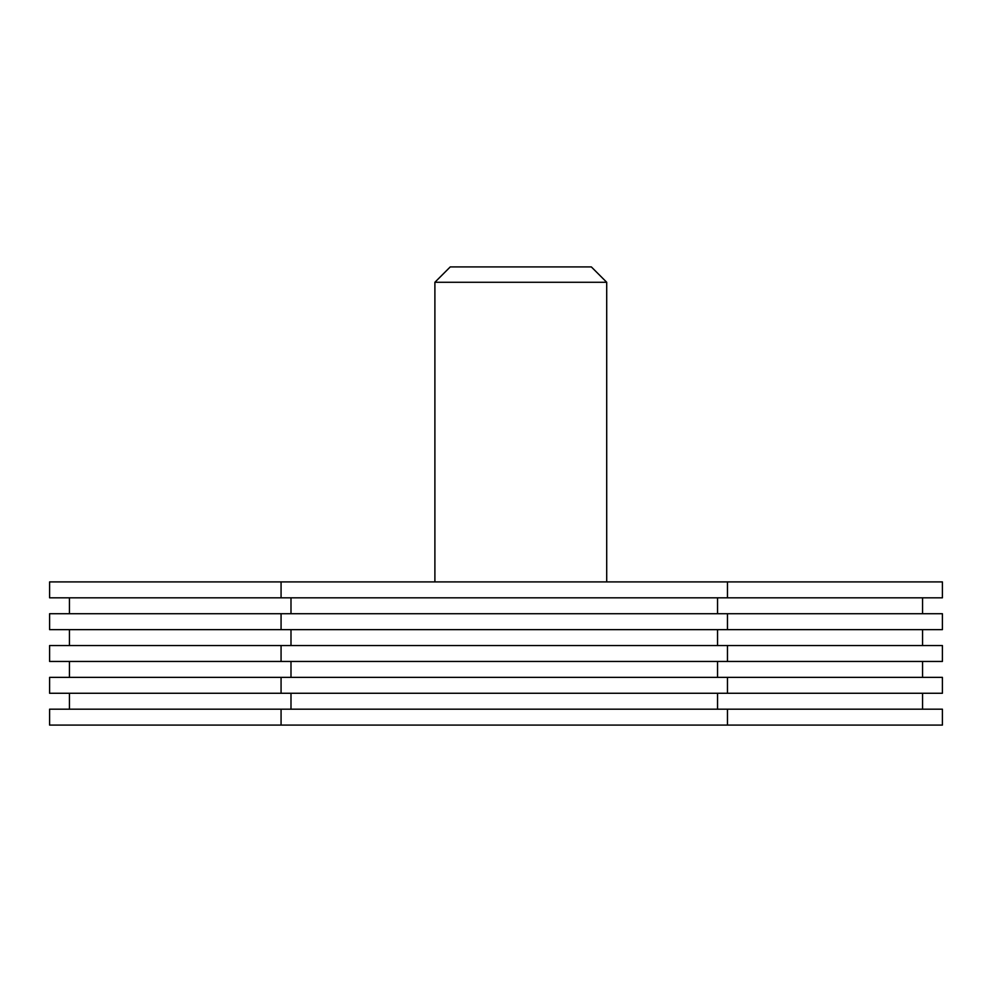 <?xml version="1.0" encoding="UTF-8"?>
<svg xmlns="http://www.w3.org/2000/svg" width="992" height="992" viewBox="0 0 992 992"><rect width="100%" height="100%" fill="white"/><g stroke="black" fill="none" stroke-linecap="round" stroke-linejoin="round"><path stroke-width="1.49" d="M942.4 693.272L49.6 693.272L49.6 677.362L942.4 677.362L942.4 693.272M942.4 661.453L49.6 661.453L49.6 645.544L942.4 645.544L942.4 661.453M281.071 693.272L281.071 677.362M727.471 693.272L727.471 677.362M69.44 677.362L69.44 661.453M290.991 677.362L290.991 661.453M717.551 677.362L717.551 661.453M922.56 677.362L922.56 661.453M281.071 661.453L281.071 645.544M727.471 661.453L727.471 645.544M69.44 645.544L69.44 629.635M290.991 645.544L290.991 629.635M717.551 645.544L717.551 629.635M922.56 645.544L922.56 629.635M942.4 629.635L49.6 629.635L49.6 613.726L942.4 613.726L942.4 629.635M281.071 629.635L281.071 613.726M727.471 629.635L727.471 613.726M69.44 613.726L69.44 597.816M290.991 613.726L290.991 597.816M717.551 613.726L717.551 597.816M922.56 613.726L922.56 597.816M942.4 597.816L49.6 597.816L49.6 581.907L942.4 581.907L942.4 597.816M281.071 597.816L281.071 581.907M727.471 597.816L727.471 581.907M69.44 709.181L69.44 693.272M922.56 709.181L922.56 693.272M717.551 709.181L717.551 693.272M290.991 709.181L290.991 693.272M281.071 709.181L49.6 709.181L49.6 725.09L281.071 725.09L281.071 709.181L942.4 709.181L942.4 725.09L727.471 725.09L727.471 709.181M727.471 725.09L281.071 725.09M606.707 282.274L591.344 266.91L450.256 266.91L434.893 282.274L606.707 282.274L606.707 581.907M434.893 282.274L434.893 581.907"/></g></svg>
